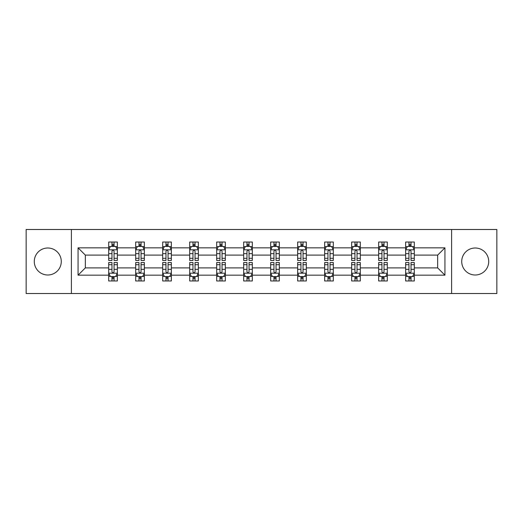 <?xml version="1.0" encoding="UTF-8"?>
<svg xmlns="http://www.w3.org/2000/svg" width="523" height="523" viewBox="0 0 523 523"><rect width="100%" height="100%" fill="white"/><g stroke="black" fill="none" stroke-linecap="round" stroke-linejoin="round"><path stroke-width="0.78" d="M475.217 248A13.5 13.5 0 0 0 461.717 261.5A13.5 13.5 0 0 0 475.217 275A13.5 13.5 0 0 0 488.717 261.5A13.5 13.5 0 0 0 475.217 248M47.783 248A13.5 13.5 0 0 0 34.283 261.5A13.5 13.5 0 0 0 47.783 275A13.5 13.5 0 0 0 61.283 261.5A13.5 13.5 0 0 0 47.783 248M451.597 293.514L496.85 293.514L496.85 229.486L451.597 229.486L451.597 293.514L71.403 293.514L71.403 229.486L26.15 229.486L26.15 293.514L71.403 293.514M414.308 275.17L414.308 267.9L437.666 267.9L444.936 275.17L414.308 275.17L414.308 280.969L411.019 280.969L411.019 276.556M451.597 229.486L71.403 229.486M405.652 275.17L387.308 275.17L387.308 267.9L405.652 267.9L405.652 280.969L414.308 280.969L414.308 276.347L412.68 276.347M387.308 275.17L387.308 280.969L384.019 280.969L384.019 276.556M378.659 275.17L360.314 275.17L360.314 267.9L378.659 267.9L378.659 280.969L387.308 280.969L387.308 276.347L385.68 276.347M360.314 275.17L360.314 280.969L357.026 280.969L357.026 276.556M351.659 275.17L333.314 275.17L333.314 267.9L351.659 267.9L351.659 280.969L360.314 280.969L360.314 276.347L358.686 276.347M333.314 275.17L333.314 280.969L330.026 280.969L330.026 276.556M324.665 275.17L306.321 275.17L306.321 267.9L324.665 267.9L324.665 280.969L333.314 280.969L333.314 276.347L331.687 276.347M306.321 275.17L306.321 280.969L303.033 280.969L303.033 276.556M297.665 275.17L279.321 275.17L279.321 267.9L297.665 267.9L297.665 280.969L306.321 280.969L306.321 276.347L304.693 276.347M279.321 275.17L279.321 280.969L276.039 280.969L276.039 276.556M270.672 275.17L252.328 275.17L252.328 267.9L270.672 267.9L270.672 280.969L279.321 280.969L279.321 276.347L277.7 276.347M252.328 275.17L252.328 280.969L249.04 280.969L249.04 276.556M243.679 275.17L225.335 275.17L225.335 267.9L243.679 267.9L243.679 280.969L252.328 280.969L252.328 276.347L250.7 276.347M225.335 275.17L225.335 280.969L222.046 280.969L222.046 276.556M216.679 275.17L198.335 275.17L198.335 267.9L216.679 267.9L216.679 280.969L225.335 280.969L225.335 276.347L223.707 276.347M198.335 275.17L198.335 280.969L195.046 280.969L195.046 276.556M189.686 275.17L171.341 275.17L171.341 267.9L189.686 267.9L189.686 280.969L198.335 280.969L198.335 276.347L196.707 276.347M171.341 275.17L171.341 280.969L168.053 280.969L168.053 276.556M162.686 275.17L144.341 275.17L144.341 267.9L162.686 267.9L162.686 280.969L171.341 280.969L171.341 276.347L169.714 276.347M144.341 275.17L144.341 280.969L141.053 280.969L141.053 276.556M135.692 275.17L117.348 275.17L117.348 267.9L135.692 267.9L135.692 280.969L144.341 280.969L144.341 276.347L142.72 276.347M117.348 275.17L117.348 280.969L114.06 280.969L114.06 276.556M108.692 275.17L78.064 275.17L78.064 247.83L108.692 247.83L108.692 255.1L85.334 255.1L85.334 267.9L108.692 267.9L108.692 280.969L117.348 280.969L117.348 276.347L115.72 276.347M110.32 246.653L108.692 246.653L108.692 242.031L108.692 247.83M111.981 246.444L111.981 242.031L108.692 242.031L117.348 242.031L117.348 247.83L135.692 247.83L135.692 242.031L144.341 242.031L144.341 247.83L162.686 247.83L162.686 242.031L171.341 242.031L171.341 247.83L189.686 247.83L189.686 242.031L198.335 242.031L198.335 247.83L216.679 247.83L216.679 242.031L225.335 242.031L225.335 247.83L243.679 247.83L243.679 242.031L252.328 242.031L252.328 247.83L270.672 247.83L270.672 242.031L279.321 242.031L279.321 247.83L297.665 247.83L297.665 242.031L306.321 242.031L306.321 247.83L324.665 247.83L324.665 242.031L333.314 242.031L333.314 247.83L351.659 247.83L351.659 242.031L360.314 242.031L360.314 247.83L378.659 247.83L378.659 242.031L387.308 242.031L387.308 247.83L405.652 247.83L405.652 242.031L414.308 242.031L414.308 247.83L444.936 247.83L444.936 275.17M405.652 247.83L405.652 255.1L387.308 255.1L387.308 247.83M378.659 247.83L378.659 255.1L360.314 255.1L360.314 247.83M351.659 247.83L351.659 255.1L333.314 255.1L333.314 247.83M324.665 247.83L324.665 255.1L306.321 255.1L306.321 247.83M297.665 247.83L297.665 255.1L279.321 255.1L279.321 247.83M270.672 247.83L270.672 255.1L252.328 255.1L252.328 247.83M243.679 247.83L243.679 255.1L225.335 255.1L225.335 247.83M216.679 247.83L216.679 255.1L198.335 255.1L198.335 247.83M189.686 247.83L189.686 255.1L171.341 255.1L171.341 247.83M162.686 247.83L162.686 255.1L144.341 255.1L144.341 247.83M135.692 247.83L135.692 255.1L117.348 255.1L117.348 247.83M78.064 247.83L85.334 255.1M437.666 267.9L437.666 255.1L414.308 255.1L414.308 247.83M408.94 246.359L411.019 246.359M381.947 246.359L384.019 246.359M354.947 246.359L357.026 246.359M327.954 246.359L330.026 246.359M300.954 246.359L303.033 246.359M273.96 246.359L276.039 246.359M246.961 246.359L249.04 246.359M219.967 246.359L222.046 246.359M192.974 246.359L195.046 246.359M165.974 246.359L168.053 246.359M138.981 246.359L141.053 246.359M111.981 246.359L114.06 246.359M111.981 276.641L114.06 276.641M138.981 276.641L141.053 276.641M165.974 276.641L168.053 276.641M192.974 276.641L195.046 276.641M219.967 276.641L222.046 276.641M246.961 276.641L249.04 276.641M273.96 276.641L276.039 276.641M300.954 276.641L303.033 276.641M327.954 276.641L330.026 276.641M354.947 276.641L357.026 276.641M381.947 276.641L384.019 276.641M408.94 276.641L411.019 276.641M85.334 267.9L78.064 275.17M444.936 247.83L437.666 255.1M114.06 244.28L111.981 244.28M108.692 258.29L108.692 260.461L111.981 260.461L111.981 258.29L108.692 258.29L108.692 255.1M117.348 255.1L117.348 260.461L114.06 260.461L114.06 251.203C113.367 249.87 112.674 249.87 111.981 251.203L111.981 258.29M115.72 246.653L117.348 246.653L117.348 242.031L114.06 242.031L114.06 246.444M117.348 249.902L115.616 246.444L110.425 246.444L108.692 249.902M111.981 278.72L114.06 278.72M117.348 264.71L117.348 262.539L114.06 262.539L114.06 264.71L117.348 264.71L117.348 267.9M108.692 267.9L108.692 262.539L111.981 262.539L111.981 271.797C112.674 273.13 113.367 273.13 114.06 271.797L114.06 264.71M110.32 276.347L108.692 276.347L108.692 280.969L111.981 280.969L111.981 276.556M108.692 273.098L110.425 276.556L115.616 276.556L117.348 273.098M141.053 244.28L138.981 244.28M137.32 246.653L135.692 246.653L135.692 242.031L138.981 242.031L138.981 246.444M135.692 258.29L135.692 260.461L138.981 260.461L138.981 258.29L135.692 258.29L135.692 255.1M144.341 255.1L144.341 260.461L141.053 260.461L141.053 251.203C140.367 249.87 139.674 249.87 138.981 251.203L138.981 258.29M142.72 246.653L144.341 246.653L144.341 242.031L141.053 242.031L141.053 246.444M144.341 249.902L142.616 246.444L137.425 246.444L135.692 249.902M168.053 244.28L165.974 244.28M164.314 246.653L162.686 246.653L162.686 242.031L165.974 242.031L165.974 246.444M162.686 258.29L162.686 260.461L165.974 260.461L165.974 258.29L162.686 258.29L162.686 255.1M171.341 255.1L171.341 260.461L168.053 260.461L168.053 251.203C167.36 249.87 166.667 249.87 165.974 251.203L165.974 258.29M169.714 246.653L171.341 246.653L171.341 242.031L168.053 242.031L168.053 246.444M171.341 249.902L169.609 246.444L164.418 246.444L162.686 249.902M138.981 278.72L141.053 278.72M144.341 264.71L144.341 262.539L141.053 262.539L141.053 264.71L144.341 264.71L144.341 267.9M135.692 267.9L135.692 262.539L138.981 262.539L138.981 271.797C139.674 273.13 140.36 273.13 141.053 271.797L141.053 264.71M137.32 276.347L135.692 276.347L135.692 280.969L138.981 280.969L138.981 276.556M135.692 273.098L137.425 276.556L142.616 276.556L144.341 273.098M165.974 278.72L168.053 278.72M171.341 264.71L171.341 262.539L168.053 262.539L168.053 264.71L171.341 264.71L171.341 267.9M162.686 267.9L162.686 262.539L165.974 262.539L165.974 271.797C166.667 273.13 167.36 273.13 168.053 271.797L168.053 264.71M164.314 276.347L162.686 276.347L162.686 280.969L165.974 280.969L165.974 276.556M162.686 273.098L164.418 276.556L169.609 276.556L171.341 273.098M195.046 244.28L192.974 244.28M191.313 246.653L189.686 246.653L189.686 242.031L192.974 242.031L192.974 246.444M189.686 258.29L189.686 260.461L192.974 260.461L192.974 258.29L189.686 258.29L189.686 255.1M198.335 255.1L198.335 260.461L195.046 260.461L195.046 251.203C194.36 249.87 193.667 249.87 192.974 251.203L192.974 258.29M196.707 246.653L198.335 246.653L198.335 242.031L195.046 242.031L195.046 246.444M198.335 249.902L196.609 246.444L191.411 246.444L189.686 249.902M192.974 278.72L195.046 278.72M198.335 264.71L198.335 262.539L195.046 262.539L195.046 264.71L198.335 264.71L198.335 267.9M189.686 267.9L189.686 262.539L192.974 262.539L192.974 271.797C193.66 273.13 194.353 273.13 195.046 271.797L195.046 264.71M191.313 276.347L189.686 276.347L189.686 280.969L192.974 280.969L192.974 276.556M189.686 273.098L191.411 276.556L196.609 276.556L198.335 273.098M222.046 244.28L219.967 244.28M218.307 246.653L216.679 246.653L216.679 242.031L219.967 242.031L219.967 246.444M216.679 258.29L216.679 260.461L219.967 260.461L219.967 258.29L216.679 258.29L216.679 255.1M225.335 255.1L225.335 260.461L222.046 260.461L222.046 251.203C221.353 249.87 220.66 249.87 219.967 251.203L219.967 258.29M223.707 246.653L225.335 246.653L225.335 242.031L222.046 242.031L222.046 246.444M225.335 249.902L223.602 246.444L218.411 246.444L216.679 249.902M219.967 278.72L222.046 278.72M225.335 264.71L225.335 262.539L222.046 262.539L222.046 264.71L225.335 264.71L225.335 267.9M216.679 267.9L216.679 262.539L219.967 262.539L219.967 271.797C220.66 273.13 221.353 273.13 222.046 271.797L222.046 264.71M218.307 276.347L216.679 276.347L216.679 280.969L219.967 280.969L219.967 276.556M216.679 273.098L218.411 276.556L223.602 276.556L225.335 273.098M249.04 244.28L246.961 244.28M245.3 246.653L243.679 246.653L243.679 242.031L246.961 242.031L246.961 246.444M243.679 258.29L243.679 260.461L246.961 260.461L246.961 258.29L243.679 258.29L243.679 255.1M252.328 255.1L252.328 260.461L249.04 260.461L249.04 251.203C248.347 249.87 247.654 249.87 246.961 251.203L246.961 258.29M250.7 246.653L252.328 246.653L252.328 242.031L249.04 242.031L249.04 246.444M252.328 249.902L250.595 246.444L245.405 246.444L243.679 249.902M246.961 278.72L249.04 278.72M252.328 264.71L252.328 262.539L249.04 262.539L249.04 264.71L252.328 264.71L252.328 267.9M243.679 267.9L243.679 262.539L246.961 262.539L246.961 271.797C247.654 273.13 248.347 273.13 249.04 271.797L249.04 264.71M245.3 276.347L243.679 276.347L243.679 280.969L246.961 280.969L246.961 276.556M243.679 273.098L245.405 276.556L250.595 276.556L252.328 273.098M276.039 244.28L273.96 244.28M272.3 246.653L270.672 246.653L270.672 242.031L273.96 242.031L273.96 246.444M270.672 258.29L270.672 260.461L273.96 260.461L273.96 258.29L270.672 258.29L270.672 255.1M279.321 255.1L279.321 260.461L276.039 260.461L276.039 251.203C275.346 249.87 274.653 249.87 273.96 251.203L273.96 258.29M277.7 246.653L279.321 246.653L279.321 242.031L276.039 242.031L276.039 246.444M279.321 249.902L277.595 246.444L272.405 246.444L270.672 249.902M273.96 278.72L276.039 278.72M279.321 264.71L279.321 262.539L276.039 262.539L276.039 264.71L279.321 264.71L279.321 267.9M270.672 267.9L270.672 262.539L273.96 262.539L273.96 271.797C274.653 273.13 275.346 273.13 276.039 271.797L276.039 264.71M272.3 276.347L270.672 276.347L270.672 280.969L273.96 280.969L273.96 276.556M270.672 273.098L272.405 276.556L277.595 276.556L279.321 273.098M303.033 244.28L300.954 244.28M299.293 246.653L297.665 246.653L297.665 242.031L300.954 242.031L300.954 246.444M297.665 258.29L297.665 260.461L300.954 260.461L300.954 258.29L297.665 258.29L297.665 255.1M306.321 255.1L306.321 260.461L303.033 260.461L303.033 251.203C302.34 249.87 301.647 249.87 300.954 251.203L300.954 258.29M304.693 246.653L306.321 246.653L306.321 242.031L303.033 242.031L303.033 246.444M306.321 249.902L304.589 246.444L299.398 246.444L297.665 249.902M300.954 278.72L303.033 278.72M306.321 264.71L306.321 262.539L303.033 262.539L303.033 264.71L306.321 264.71L306.321 267.9M297.665 267.9L297.665 262.539L300.954 262.539L300.954 271.797C301.647 273.13 302.34 273.13 303.033 271.797L303.033 264.71M299.293 276.347L297.665 276.347L297.665 280.969L300.954 280.969L300.954 276.556M297.665 273.098L299.398 276.556L304.589 276.556L306.321 273.098M330.026 244.28L327.954 244.28M326.293 246.653L324.665 246.653L324.665 242.031L327.954 242.031L327.954 246.444M324.665 258.29L324.665 260.461L327.954 260.461L327.954 258.29L324.665 258.29L324.665 255.1M333.314 255.1L333.314 260.461L330.026 260.461L330.026 251.203C329.34 249.87 328.647 249.87 327.954 251.203L327.954 258.29M331.687 246.653L333.314 246.653L333.314 242.031L330.026 242.031L330.026 246.444M333.314 249.902L331.589 246.444L326.391 246.444L324.665 249.902M327.954 278.72L330.026 278.72M333.314 264.71L333.314 262.539L330.026 262.539L330.026 264.71L333.314 264.71L333.314 267.9M324.665 267.9L324.665 262.539L327.954 262.539L327.954 271.797C328.64 273.13 329.333 273.13 330.026 271.797L330.026 264.71M326.293 276.347L324.665 276.347L324.665 280.969L327.954 280.969L327.954 276.556M324.665 273.098L326.391 276.556L331.589 276.556L333.314 273.098M357.026 244.28L354.947 244.28M353.286 246.653L351.659 246.653L351.659 242.031L354.947 242.031L354.947 246.444M351.659 258.29L351.659 260.461L354.947 260.461L354.947 258.29L351.659 258.29L351.659 255.1M360.314 255.1L360.314 260.461L357.026 260.461L357.026 251.203C356.333 249.87 355.64 249.87 354.947 251.203L354.947 258.29M358.686 246.653L360.314 246.653L360.314 242.031L357.026 242.031L357.026 246.444M360.314 249.902L358.582 246.444L353.391 246.444L351.659 249.902M384.019 244.28L381.947 244.28M380.28 246.653L378.659 246.653L378.659 242.031L381.947 242.031L381.947 246.444M378.659 258.29L378.659 260.461L381.947 260.461L381.947 258.29L378.659 258.29L378.659 255.1M387.308 255.1L387.308 260.461L384.019 260.461L384.019 251.203C383.326 249.87 382.64 249.87 381.947 251.203L381.947 258.29M385.68 246.653L387.308 246.653L387.308 242.031L384.019 242.031L384.019 246.444M387.308 249.902L385.575 246.444L380.384 246.444L378.659 249.902M411.019 244.28L408.94 244.28M407.28 246.653L405.652 246.653L405.652 242.031L408.94 242.031L408.94 246.444M405.652 258.29L405.652 260.461L408.94 260.461L408.94 258.29L405.652 258.29L405.652 255.1M414.308 255.1L414.308 260.461L411.019 260.461L411.019 251.203C410.326 249.87 409.633 249.87 408.94 251.203L408.94 258.29M412.68 246.653L414.308 246.653L414.308 242.031L411.019 242.031L411.019 246.444M414.308 249.902L412.575 246.444L407.384 246.444L405.652 249.902M354.947 278.72L357.026 278.72M360.314 264.71L360.314 262.539L357.026 262.539L357.026 264.71L360.314 264.71L360.314 267.9M351.659 267.9L351.659 262.539L354.947 262.539L354.947 271.797C355.64 273.13 356.333 273.13 357.026 271.797L357.026 264.71M353.286 276.347L351.659 276.347L351.659 280.969L354.947 280.969L354.947 276.556M351.659 273.098L353.391 276.556L358.582 276.556L360.314 273.098M381.947 278.72L384.019 278.72M387.308 264.71L387.308 262.539L384.019 262.539L384.019 264.71L387.308 264.71L387.308 267.9M378.659 267.9L378.659 262.539L381.947 262.539L381.947 271.797C382.633 273.13 383.326 273.13 384.019 271.797L384.019 264.71M380.28 276.347L378.659 276.347L378.659 280.969L381.947 280.969L381.947 276.556M378.659 273.098L380.384 276.556L385.575 276.556L387.308 273.098M408.94 278.72L411.019 278.72M414.308 264.71L414.308 262.539L411.019 262.539L411.019 264.71L414.308 264.71L414.308 267.9M405.652 267.9L405.652 262.539L408.94 262.539L408.94 271.797C409.633 273.13 410.326 273.13 411.019 271.797L411.019 264.71M407.28 276.347L405.652 276.347L405.652 280.969L408.94 280.969L408.94 276.556M405.652 273.098L407.384 276.556L412.575 276.556L414.308 273.098M117.302 249.817L108.738 249.817M117.348 258.29L114.06 258.29M111.981 253.655L108.692 253.655M117.348 253.655L114.06 253.655M114.06 245.385L111.981 245.385M108.738 273.183L117.302 273.183M108.692 264.71L111.981 264.71M114.06 269.345L117.348 269.345M108.692 269.345L111.981 269.345M111.981 277.615L114.06 277.615M144.302 249.817L135.738 249.817M144.341 258.29L141.053 258.29M138.981 253.655L135.692 253.655M144.341 253.655L141.053 253.655M141.053 245.385L138.981 245.385M171.296 249.817L162.731 249.817M171.341 258.29L168.053 258.29M165.974 253.655L162.686 253.655M171.341 253.655L168.053 253.655M168.053 245.385L165.974 245.385M135.732 273.183L144.302 273.183M135.692 264.71L138.981 264.71M141.053 269.345L144.341 269.345M135.692 269.345L138.981 269.345M138.981 277.615L141.053 277.615M162.731 273.183L171.296 273.183M162.686 264.71L165.974 264.71M168.053 269.345L171.341 269.345M162.686 269.345L165.974 269.345M165.974 277.615L168.053 277.615M198.295 249.817L189.725 249.817M198.335 258.29L195.046 258.29M192.974 253.655L189.686 253.655M198.335 253.655L195.046 253.655M195.046 245.385L192.974 245.385M189.725 273.183L198.295 273.183M189.686 264.71L192.974 264.71M195.046 269.345L198.335 269.345M189.686 269.345L192.974 269.345M192.974 277.615L195.046 277.615M225.289 249.817L216.725 249.817M225.335 258.29L222.046 258.29M219.967 253.655L216.679 253.655M225.335 253.655L222.046 253.655M222.046 245.385L219.967 245.385M216.725 273.183L225.289 273.183M216.679 264.71L219.967 264.71M222.046 269.345L225.335 269.345M216.679 269.345L219.967 269.345M219.967 277.615L222.046 277.615M252.282 249.817L243.718 249.817M252.328 258.29L249.04 258.29M246.961 253.655L243.679 253.655M252.328 253.655L249.04 253.655M249.04 245.385L246.961 245.385M243.718 273.183L252.282 273.183M243.679 264.71L246.961 264.71M249.04 269.345L252.328 269.345M243.679 269.345L246.961 269.345M246.961 277.615L249.04 277.615M279.282 249.817L270.718 249.817M279.321 258.29L276.039 258.29M273.96 253.655L270.672 253.655M279.321 253.655L276.039 253.655M276.039 245.385L273.96 245.385M270.718 273.183L279.282 273.183M270.672 264.71L273.96 264.71M276.039 269.345L279.321 269.345M270.672 269.345L273.96 269.345M273.96 277.615L276.039 277.615M306.275 249.817L297.711 249.817M306.321 258.29L303.033 258.29M300.954 253.655L297.665 253.655M306.321 253.655L303.033 253.655M303.033 245.385L300.954 245.385M297.711 273.183L306.275 273.183M297.665 264.71L300.954 264.71M303.033 269.345L306.321 269.345M297.665 269.345L300.954 269.345M300.954 277.615L303.033 277.615M333.275 249.817L324.705 249.817M333.314 258.29L330.026 258.29M327.954 253.655L324.665 253.655M333.314 253.655L330.026 253.655M330.026 245.385L327.954 245.385M324.705 273.183L333.275 273.183M324.665 264.71L327.954 264.71M330.026 269.345L333.314 269.345M324.665 269.345L327.954 269.345M327.954 277.615L330.026 277.615M360.269 249.817L351.704 249.817M360.314 258.29L357.026 258.29M354.947 253.655L351.659 253.655M360.314 253.655L357.026 253.655M357.026 245.385L354.947 245.385M387.268 249.817L378.698 249.817M387.308 258.29L384.019 258.29M381.947 253.655L378.659 253.655M387.308 253.655L384.019 253.655M384.019 245.385L381.947 245.385M414.262 249.817L405.698 249.817M414.308 258.29L411.019 258.29M408.94 253.655L405.652 253.655M414.308 253.655L411.019 253.655M411.019 245.385L408.94 245.385M351.704 273.183L360.269 273.183M351.659 264.71L354.947 264.71M357.026 269.345L360.314 269.345M351.659 269.345L354.947 269.345M354.947 277.615L357.026 277.615M378.698 273.183L387.262 273.183M378.659 264.71L381.947 264.71M384.019 269.345L387.308 269.345M378.659 269.345L381.947 269.345M381.947 277.615L384.019 277.615M405.698 273.183L414.262 273.183M405.652 264.71L408.94 264.71M411.019 269.345L414.308 269.345M405.652 269.345L408.94 269.345M408.94 277.615L411.019 277.615"/></g></svg>
